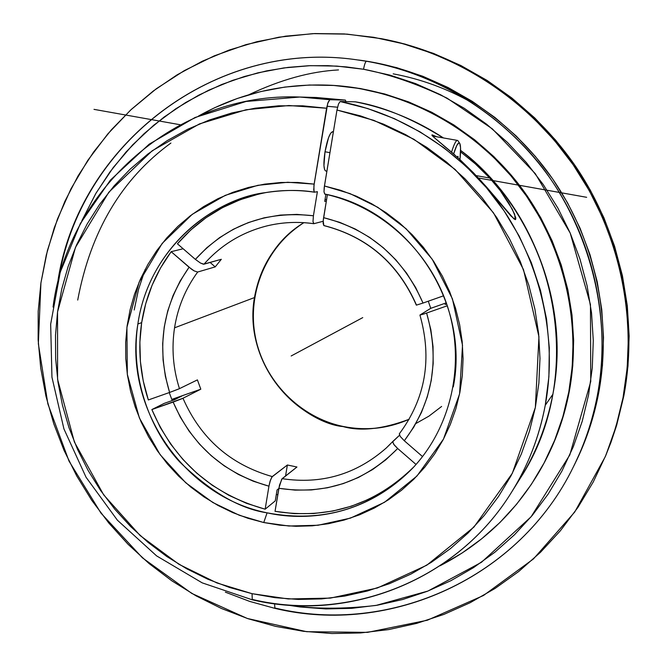 <?xml version="1.0" encoding="UTF-8"?>
<svg xmlns="http://www.w3.org/2000/svg" width="667" height="667" viewBox="0 0 667 667"><rect width="100%" height="100%" fill="white"/><g stroke="black" fill="none" stroke-linecap="round" stroke-linejoin="round"><path stroke-width="1" d="M343.288 426.48L343.005 426.563C310.639 424.037 243.513 377.497 254.46 297.574C261.839 263.098 278.297 238.127 303.844 222.678C276.68 240.453 260.222 265.424 254.46 297.574C244.089 355.069 285.734 415.9 343.005 426.563C365.858 431.09 387.919 428.648 409.179 419.251C382.816 429.139 360.755 431.582 343.005 426.563L343.288 426.48M453.285 386.91C470.285 302.368 408.696 210.197 324.871 194.064L323.995 191.846L324.445 185.985L350.05 193.622L377.772 207.287L406.078 228.739L432.241 259.263L452.426 298.841L462.514 345.248L459.588 393.914L443.48 439.111L416.958 476.03L384.492 502.301L350.467 518.117L318.034 525.254L288.919 526.021L263.757 522.528L267.092 512.84C301.993 520.719 362.523 519.41 412.731 468.084L413.907 466.825L412.731 468.084C371.836 508.471 323.287 523.387 267.092 512.84C183.984 496.431 123.578 407.795 137.877 323.979L141.662 322.653C137.802 348.849 140.028 374.612 148.341 399.958L143.247 381.007L140.412 361.622L139.878 342.079L141.662 322.653L137.877 323.979C147.082 258.704 199.608 203.227 265.149 192.671C216.633 198.232 149.116 245.723 137.877 323.979C129.773 377.314 150.525 430.348 179.515 461.739C210.464 491.779 239.653 508.804 267.092 512.84L263.757 522.528L279.807 525.204L296.023 526.305L312.248 525.821L328.339 523.737L344.139 520.06L359.513 514.832L374.295 508.071L388.361 499.85L401.559 490.228L413.757 479.29L424.837 467.133L434.692 453.877L443.205 439.628L450.292 424.529L455.878 408.729L459.897 392.371L462.306 375.621L463.073 358.646L462.189 341.604L459.646 324.679L455.478 308.029L449.725 291.838L442.438 276.246L433.683 261.431L423.57 247.532L412.181 234.692L399.641 223.028L386.068 212.673L371.619 203.71L356.428 196.231L340.654 190.303L324.445 185.985L336.977 110.03L338.494 103.994L340.153 101.517C381.591 109.772 434.751 131.266 482.058 182.675C529.031 233.583 561.072 320.552 545.256 405.261C539.144 437.118 527.922 466.075 511.597 492.146C457.762 579.906 349.6 622.469 252.801 599.558M252.276 599.808L252.043 593.672L288.311 598.958L330.373 598.107L377.372 587.994L426.78 565.207L473.929 527.072L512.331 473.303L535.351 407.454L538.944 336.735L523.512 269.643L493.505 212.84L455.102 169.426L413.899 139.27L373.803 120.343L336.977 110.03L360.539 115.908L383.525 124.145L405.703 134.676L426.838 147.399L446.707 162.198L465.099 178.931L481.824 197.432L496.698 217.5L509.563 238.944L520.293 261.531L528.764 285.026L534.909 309.196L538.653 333.775L539.978 358.512L538.869 383.158L535.351 407.454L529.481 431.165L521.327 454.035L510.98 475.854L498.566 496.415L484.225 515.508L468.117 532.966L450.4 548.641L431.274 562.381L410.93 574.079L389.57 583.642L367.409 590.995L344.656 596.09L321.527 598.908L298.241 599.433L275.012 597.674L252.043 593.672L252.276 599.808M552.86 394.305C572.87 292.846 519.526 193.405 460.589 150.392C533.025 206.578 570.202 305.428 552.86 394.305L545.256 405.261L552.86 394.305C546.965 425.004 536.135 452.935 520.377 478.081C536.318 452.468 547.148 424.537 552.86 394.305M443.463 137.952C416.166 120.068 386.793 108.029 355.353 101.834L355.303 101.826C386.71 108.021 416.066 120.052 443.363 137.936C411.481 118.201 382.124 106.17 355.303 101.826L355.403 101.851M274.579 603.768L274.896 608.354L274.579 603.768M59.455 274.896C82.741 142.163 215.641 39.862 355.528 59.638L366.5 61.264C365.458 61.639 364.482 64.299 363.557 69.251L346.381 66.908L328.072 65.658L308.629 65.733L288.144 67.375L266.708 70.86L244.497 76.472L221.744 84.484L198.766 95.139L175.946 108.671L153.735 125.221L132.666 144.839L113.29 167.475L96.156 192.921L81.808 220.852L95.639 193.805L109.78 172.194L125.98 152.068L144.13 133.625L164.065 117.067L185.609 102.551L208.579 90.253L232.766 80.307L257.937 72.828L283.859 67.926L310.28 65.666L336.935 66.1L363.557 69.251C364.482 64.299 365.458 61.639 366.5 61.264C439.203 73.737 507.37 116.992 550.942 179.498C594.155 242.246 611.08 321.911 597.374 395.356L598.683 392.921C612.631 318.242 594.555 237.144 549.366 174.262C503.835 111.631 433.091 69.693 358.863 60.063L366.5 61.264C412.206 69.185 471.552 91.312 525.196 147.474C578.464 203.018 615.516 300.333 597.374 395.356C592.604 420.335 584.667 444.055 573.553 466.508C519.743 577.847 390.212 635.759 275.379 608.112M248.791 94.772C280.532 79.698 310.438 71.419 338.502 69.927M174.546 327.822L254.46 297.574L174.546 327.822C171.452 348.391 173.095 368.668 179.465 388.653C173.095 368.668 171.452 348.391 174.546 327.822C177.806 307.27 185.518 288.678 197.682 272.028L194.197 270.91L189.078 267.25L180.198 280.932L173.036 295.614L167.684 311.097L164.215 327.155L162.681 343.547L163.073 360.047L165.399 376.43L169.61 392.454L148.341 399.958L169.61 392.454C156.086 347.148 162.573 305.411 189.078 267.25L171.161 251.684C155.578 272.836 145.748 296.49 141.662 322.653L145.74 303.627L152.076 285.284L160.589 267.876L171.161 251.684L191.654 269.285L194.197 270.91L197.682 272.028C185.518 288.678 177.806 307.27 174.546 327.822M197.407 379.89L179.465 388.653L169.61 392.454L178.856 388.936L197.407 379.89L200.809 389.195L197.407 379.89M182.975 398.257L200.809 389.195L182.374 398.549L173.137 402.084L180.273 417.067L189.086 431.124L199.45 444.064L211.222 455.694L224.254 465.866L238.344 474.412L253.31 481.224L268.943 486.185L265.158 509.196L275.254 500.884L265.158 509.196L246.615 503.368L228.873 495.331L212.173 485.209L196.757 473.161L182.833 459.363L170.602 444.014L160.222 427.33L151.859 409.563C174.07 461.022 211.831 494.239 265.158 509.196L268.943 486.185C224.02 473.453 192.088 445.423 173.137 402.084L151.859 409.563L182.975 398.257C200.692 438.578 230.457 464.691 272.269 476.58C230.457 464.691 200.692 438.578 182.975 398.257M287.377 464.999L272.269 476.58L270.469 480.032L268.943 486.185L270.01 481.449L271.853 477.038L287.377 464.999L285.551 475.988L287.377 464.999L296.948 467.008L287.377 464.999M392.738 441.537L386.368 447.907C356.361 474.337 321.619 484.592 282.141 478.673L296.948 467.008L281.732 479.131L278.839 488.302L295.072 490.12L311.381 489.945L327.522 487.769L343.255 483.6L358.362 477.505L372.611 469.543L385.784 459.838L397.682 448.507L416.041 464.465L397.682 448.507C364.682 481.874 325.071 495.139 278.839 488.302L275.037 511.331C328.539 519.768 374.787 504.977 413.79 466.95M399.5 435.268L392.738 441.529L393.58 444.139L397.682 448.507L394.364 445.164L392.596 441.887L399.5 435.268M134.2 309.997L138.536 289.361L145.181 269.385M171.853 399.55L172.253 400.55L171.853 399.55L181.858 396.031L171.853 399.55L169.243 392.58L171.853 399.55M276.33 494.405L277.764 494.806L276.33 494.405M164.24 403.368L151.859 409.563L164.24 403.368L174.37 399.8L181.858 396.031L174.37 399.8L164.24 403.368M183.133 248.749L171.161 251.684L183.133 248.749M266.683 192.421C230.84 199.375 201.092 216.508 177.43 243.805L190.854 229.915L205.928 217.809L222.428 207.695L240.128 199.733L258.754 194.072M53.052 307.053C68.042 188.853 176.663 91.921 299.867 97.032L329.815 99.725L328.131 102.193L326.605 108.229L314.149 184.109L313.715 189.97L314.49 192.196L317.392 191.671L313.423 215.766L296.857 214.39L280.332 215.091L264.107 217.826L248.416 222.561L233.492 229.206L219.551 237.652L206.787 247.765L195.381 259.388L177.43 243.805L195.381 259.388C226.813 224.979 266.166 210.447 313.423 215.766L317.392 191.671L314.624 192.188L314.015 191.679L313.915 185.743L327.689 103.477L329.815 99.725L345.331 100.1L346.048 101.634L345.331 100.1L316.441 97.507L299.867 97.032L329.815 99.725L345.331 100.1L316.441 97.507L345.373 100.108M333.383 131.783L332.683 131.657C329.923 132.533 327.364 139.236 325.004 151.776L329.94 152.651L325.004 151.776L323.945 165.649L324.621 169.735L325.738 171.002M324.729 194.064L323.995 191.846L324.204 187.619L336.977 110.03L338.494 103.994L340.153 101.517L355.303 101.826L340.153 101.517L367.692 108.538L394.439 118.684L420.018 131.858L444.097 147.891L466.341 166.583L486.443 187.702L504.135 210.964L519.168 236.068L531.341 262.673L540.495 290.42L546.515 318.934L549.316 347.84L548.891 376.738L545.256 405.261C539.336 436.635 528.114 465.591 511.597 492.146C457.712 580.032 349.241 622.786 252.251 599.8L202.218 582.866L156.637 555.911L117.384 520.185L86.051 477.247L63.924 428.898L51.943 377.155L50.667 324.17L60.238 272.169L80.407 223.403L110.439 180.057L149.191 144.164L195.064 117.492L246.056 101.467L299.867 97.032M459.079 158.746L480.64 180.415L510.914 215.966L515.199 219.601L514.666 214.257L508.929 203.252L500.217 190.545L489.736 178.039L476.171 175.621L489.736 178.039L475.238 163.774L460.555 151.851L475.238 163.774L482.633 170.685L489.736 178.039L500.217 190.545L512.273 209.163L515.833 217.934L515.583 219.568L513.882 218.851L486.385 186.818L473.462 172.795L459.079 158.746L433.508 136.96L431.958 134.884L436.668 136.76L432.216 134.901M198.549 116.033C239.478 93.163 283.909 82.925 331.849 85.309C402.935 89.645 472.611 126.321 518.051 184.584C563.19 243.08 581.966 320.619 568.801 391.954L569.343 391.12C582.474 319.985 563.748 242.68 518.751 184.359C473.437 126.271 403.969 89.703 333.083 85.384L331.958 85.318M459.705 143.305C460.78 145.306 460.872 150.725 459.98 159.58L460.555 147.724L459.738 143.355L458.954 142.863L456.803 145.414L453.66 153.86C456.328 145.231 458.346 141.712 459.705 143.305L458.054 140.87C456.595 139.161 454.444 142.888 451.592 152.043C454.002 144.23 455.953 140.353 457.445 140.404L432.516 136.035M383.325 39.061L405.144 44.114L433.5 53.402L460.922 65.549L487.118 80.449L511.806 97.966L534.717 117.917L555.594 140.112L574.212 164.307L590.362 190.253L603.877 217.675L614.599 246.273L622.436 275.738L627.297 305.761L629.148 336.01L627.981 366.166L623.828 395.923L619.193 414.999L612.998 436.143L605.286 456.678L574.712 512.056L533.408 558.979L483.483 595.498L427.33 620.227L367.525 632.374L306.678 631.691L247.324 618.476L191.854 593.463L142.438 557.845L100.975 513.131L69.034 461.139L47.866 403.919L38.344 343.713L40.929 282.883L47.432 250.467L57.487 218.976L70.985 188.811L87.811 160.347L107.779 133.95L130.69 109.988L156.278 88.778L184.259 70.644L214.29 55.836L245.998 44.622L278.998 37.169L312.848 33.642L347.098 34.125L381.282 38.661C458.262 53.727 529.815 100.909 575.304 167.884C620.402 235.126 637.735 319.743 623.028 397.724L623.828 395.923C638.444 318.417 621.227 234.334 576.413 167.517C531.207 100.959 460.105 54.077 383.592 39.111L381.566 38.719M605.311 456.612L610.964 442.346L616.5 425.763L623.828 395.923L616.742 424.954L606.161 454.586M623.028 397.724L615.899 426.938L605.928 455.127L593.238 482.008L577.972 507.329L560.322 530.824L540.487 552.293L518.684 571.544L495.147 588.402L470.127 602.726L443.88 614.415L416.667 623.387L388.761 629.573L360.43 632.958L331.941 633.525L303.552 631.316L275.513 626.355L248.091 618.726L221.502 608.512L195.998 595.823L171.778 580.782L149.058 563.54L128.031 544.247L108.854 523.095L91.704 500.258L76.722 475.938L64.032 450.342L53.744 423.695L45.956 396.223L40.737 368.159L38.136 339.753L38.194 311.247L40.929 282.883L46.323 254.911L54.344 227.597L64.957 201.184L78.072 175.905L93.605 152.026L111.422 129.757L131.399 109.33L153.352 90.962L177.105 74.846L202.443 61.156L229.14 50.058L256.945 41.696L285.601 36.16L314.824 33.558L344.33 33.934L373.812 37.319L402.968 43.705L431.499 53.043L459.088 65.266L485.451 80.257L510.297 97.882L533.35 117.967L554.352 140.303L573.086 164.649L589.345 190.762L602.943 218.359L613.74 247.14L621.619 276.797L626.513 307.003L628.381 337.444L627.205 367.792L623.028 397.724M574.929 463.732L583.083 445.706L592.188 419.776L598.683 392.921L602.468 365.416L603.51 337.544L601.759 309.588L597.24 281.849L589.978 254.627L580.057 228.214L567.567 202.876L552.651 178.898L535.459 156.537L516.191 136.01L495.039 117.55L472.244 101.334L448.057 87.519L422.728 76.246L396.531 67.609L369.751 61.681L358.546 60.022M573.553 466.508L575.046 463.498C586.068 441.221 593.947 417.692 598.683 392.921L597.374 395.356C592.538 420.543 584.592 444.264 573.553 466.508C519.718 577.947 389.912 636.068 274.879 608.354L249.733 601.417L225.338 592.146M287.727 605.136C313.974 609.088 343.388 609.196 375.955 605.444L427.889 591.07L481.432 562.314L531.107 516.775L569.801 454.944L590.754 381.482L590.462 304.552L570.218 233.091L535.276 173.62L492.288 128.823L447.032 98.132C417.259 83.85 389.428 74.22 363.557 69.251L389.87 75.096L415.608 83.608L440.487 94.706L464.257 108.296L486.652 124.245L507.429 142.405L526.363 162.581L543.255 184.567L557.92 208.137L570.193 233.033L579.948 259.004L587.093 285.759L591.546 313.015L593.28 340.487L592.279 367.884L588.569 394.922L582.216 421.311L573.287 446.798L561.897 471.119L548.191 494.039L532.316 515.333L514.457 534.801L494.806 552.276L473.578 567.6L450.984 580.649L427.272 591.312L402.668 599.508L377.414 605.194L351.759 608.337L325.938 608.929L300.192 606.987L287.727 605.136M539.536 471.194L544.681 461.956L555.219 439.336L563.473 415.649L569.343 391.12L572.745 366L573.645 340.554L572.011 315.049L567.85 289.745L561.214 264.907L552.143 240.804L540.745 217.692L527.138 195.806L511.464 175.388L493.897 156.645L474.612 139.77L453.835 124.929L431.782 112.281L408.688 101.934L384.792 93.997L360.347 88.519L332.966 85.376M539.211 471.752L539.686 470.935C554.044 446.265 563.923 419.66 569.343 391.12L568.801 391.954C563.373 420.585 553.46 447.265 539.069 472.011C514.582 513.123 481.566 544.38 440.02 565.799L461.914 553.143L481.682 538.803L499.975 522.469L516.583 504.269L531.341 484.392L544.072 462.998L554.636 440.32L562.915 416.558L568.801 391.954L572.219 366.767L573.111 341.246L571.477 315.666L567.309 290.278L560.639 265.374L551.551 241.196L540.12 218.009L526.471 196.065L510.747 175.579L493.121 156.787L473.787 139.853L452.951 124.979L430.832 112.289L407.662 101.918L383.7 93.947L359.196 88.453L334.384 85.476L309.546 85.017L284.909 87.069L260.722 91.579L237.235 98.499L214.649 107.729L198.899 115.841M326.563 199.658L325.046 199.483L326.563 199.658M324.729 201.401L326.33 201.05L324.729 201.401L325.896 194.322L324.729 201.401M278.798 488.544L277.063 489.937L275.254 500.884L277.063 489.937L278.798 488.544M454.819 154.886L433.508 136.96L432.016 135.493L432.249 134.909M415.858 423.545L428.948 416.133L441.621 406.453M313.907 223.695L312.99 221.577L313.423 215.766L312.99 221.577L313.748 223.703L323.161 221.277L313.907 223.695M332.691 131.657L330.64 133.242L328.564 137.619L325.004 151.776C323.353 163.165 323.587 169.576 325.713 171.002L326.88 171.211M313.607 223.653C297.841 221.461 282.333 222.203 267.083 225.863C242.021 232.191 220.985 244.964 203.969 264.199L200.5 263.056L195.381 259.388L200.5 263.056L203.402 264.215L221.319 259.296L203.969 264.199C221.052 244.897 242.171 232.099 267.35 225.805C282.55 222.186 298.016 221.486 313.74 223.703M210.113 262.464L215.208 266.883L221.319 259.296L215.208 266.883L197.682 272.028L215.208 266.883L210.113 262.464M171.794 399.4L200.809 389.195L171.794 399.4M401.984 477.997L386.343 489.545L369.41 498.983L351.459 506.178L332.766 511.055L313.607 513.54L294.264 513.632L275.037 511.331L279.506 485.092L282.141 478.673C321.511 484.584 356.186 474.387 386.16 448.099L390.362 444.022M426.613 313.04L447.29 305.778L426.613 313.04C440.078 360.213 432.65 402.785 404.31 440.762L413.757 427.163L421.469 412.423L427.339 396.748L431.266 380.382L433.175 363.565L433.033 346.565L430.84 329.631L426.613 313.04L423.67 314.049L426.613 313.04M422.553 456.595L404.31 440.762L422.553 456.595M446.582 303.677L445.072 304.636L446.582 303.677M326.98 106.245L337.535 107.22M170.902 143.055C121.711 178.839 90.654 231.182 77.714 300.075M326.605 108.229L288.886 105.519L246.056 109.763L199.475 123.904L152.126 150.825L108.821 192.229L75.504 247.315L57.545 311.923L57.57 379.24L74.371 441.996L103.685 494.881L140.145 535.568L179.006 564.34L216.942 582.966L252.043 593.672L229.548 587.477L207.72 579.164L186.743 568.809L166.8 556.52L148.066 542.404L130.699 526.613L114.841 509.271L100.625 490.528L88.177 470.568L77.605 449.55L68.993 427.664L62.423 405.094L57.962 382.033L55.644 358.679L55.503 335.243L57.545 311.923L61.773 288.936L68.151 266.475L76.638 244.756L87.169 223.97L99.675 204.319L114.049 185.985L130.173 169.16L147.916 154.002L167.117 140.67L187.619 129.306L209.23 120.043L231.749 112.99L254.977 108.221L278.681 105.811L302.635 105.811L326.605 108.229M314.149 184.109L297.59 182.458L281.032 182.475L264.632 184.134L248.549 187.427L232.933 192.296L217.934 198.699L203.685 206.562L190.32 215.791L177.956 226.305L166.7 237.994L156.662 250.742L147.907 264.424L140.529 278.914L134.576 294.072L130.098 309.763L127.122 325.838L125.679 342.154L125.78 358.554L127.405 374.912L130.54 391.062L135.168 406.878L141.229 422.211L148.674 436.927L157.437 450.892L167.442 463.99L178.606 476.096L190.82 487.102L203.994 496.915L217.992 505.436L232.708 512.589L248.007 518.309L263.757 522.528L239.336 515.274L212.89 502.543L185.726 482.758L160.122 454.661L139.395 418.001L127.322 374.337L126.922 327.347L139.136 282.108L162.164 243.438L192.279 214.307L225.304 195.331L257.846 185.318L287.785 182.266L314.149 184.109M314.374 192.154C299.917 189.728 283.508 189.903 265.149 192.671C281.441 189.912 297.891 189.753 314.482 192.196M420.052 314.966L430.757 308.321L419.935 315.074C432.366 358.988 425.496 398.574 399.308 433.842L400.192 436.401L404.31 440.762L400.192 436.401L399.366 433.783M419.935 315.074L423.67 314.049L419.927 315.074M430.757 308.321L446.298 302.851L430.757 308.321L428.281 301.201L430.757 308.321M327.389 194.664L323.345 219.293L323.136 223.462L323.845 225.579L323.195 220.844L327.389 194.664M443.647 295.781L423.02 303.06L415.666 287.544L406.511 273.02L395.714 259.713L383.425 247.824L369.851 237.535L355.194 228.998L339.695 222.336L323.587 217.65C370.118 229.548 403.268 258.021 423.02 303.06L443.647 295.781M416.35 305.144L423.02 303.06L416.35 305.144C397.874 263.257 367.033 236.735 323.828 225.579L324.012 225.571C367.242 236.743 398.057 263.232 416.475 305.036M295.956 353.41L362.756 317.617M314.44 343.505L358.179 320.068M348.766 325.112L345.264 326.988M291.162 355.978L311.431 345.122M586.66 197.307L478.389 177.981M180.09 124.729L93.997 109.363M457.87 157.637L458.021 156.303L457.112 156.953M409.196 419.226C388.019 428.564 366.041 430.982 343.272 426.48C299.85 417.534 263.974 380.874 255.378 336.96C246.765 293.055 266.375 246.14 303.869 222.678M324.721 194.064C380.882 206.236 429.748 250.842 447.757 307.229C465.674 363.657 451.401 427.063 412.731 468.084M460.589 150.333C559.571 225.371 586.31 377.489 520.377 478.081L511.597 492.146M58.071 279.998C79.223 144.931 213.732 39.503 355.528 59.638M472.645 103.068C447.574 88.778 421.094 79.04 393.188 73.845"/></g></svg>
